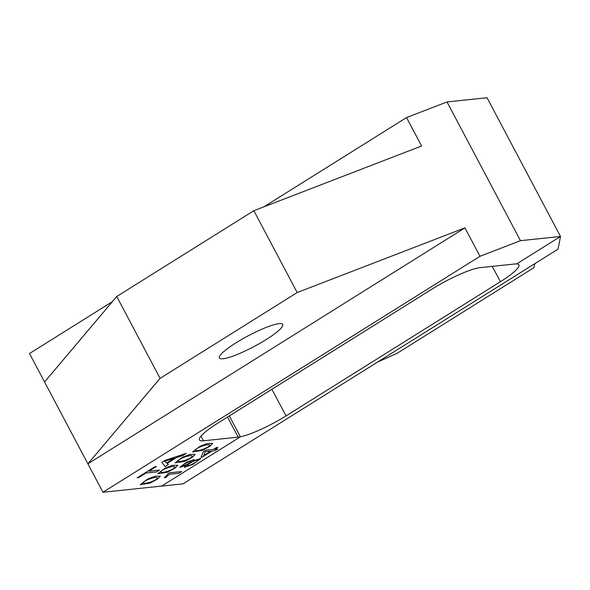 <?xml version="1.0" encoding="UTF-8"?>
<svg xmlns="http://www.w3.org/2000/svg" width="590" height="590" viewBox="0 0 590 590"><rect width="100%" height="100%" fill="white"/><g stroke="black" fill="none" stroke-linecap="round" stroke-linejoin="round"><path stroke-width="0.89" d="M167.184 463.371L168.364 464.559L165.215 466.528L161.822 462.398L165.008 460.37L186.197 453.363L182.826 455.51L176.572 457.53L167.199 463.393L168.364 464.559M165.134 468.106L172.317 465.363L177.76 465.2L175.009 468.128L167.508 472.192L157.67 473.777L165.134 468.106L172.332 465.392L177.774 465.23M167.774 473.895L169.559 472.782L181.624 471.543L178.873 473.269L169.478 474.257L165.746 477.517L164.308 477.635C166.66 475.71 167.818 474.463 167.774 473.895L169.559 472.782M148.931 471.174L159.521 470.06L156.564 471.941L145.973 473.055L138.584 477.686L137.168 477.834L154.934 466.675L156.35 466.528L148.938 471.196L159.536 470.083M175.097 462.87L182.583 457.228L189.744 454.455L195.202 454.315L192.436 457.221L184.943 461.284L175.097 462.87L182.568 457.198L189.759 454.484L195.202 454.315M479.987 256.296L102.955 492.259L183.003 483.844L558.074 249.105L560.5 236.472L516.648 263.914L560.5 236.472L520.476 240.676L479.987 256.296L464.927 227.858L297.183 292.544L253.847 210.696L421.592 146.003L406.532 117.565L263.959 206.795M161.66 486.086L240.403 436.807L161.66 486.086M238.176 437.153A39.825 6.792 152.1 0 0 240.403 436.807L229.355 415.928L240.403 436.807A39.825 6.792 152.1 0 0 286.017 415.898L500.394 281.732A39.825 6.792 152.1 0 0 518.912 264.851A39.825 6.792 152.1 0 0 516.648 263.914A39.825 6.792 152.1 0 0 514.878 263.981L480.186 267.631A39.825 6.792 152.1 0 0 432.352 288.886L217.976 423.052A39.825 6.792 152.1 0 0 199.45 439.941A39.825 6.792 152.1 0 0 203.491 440.804L238.176 437.153L227.541 417.064M214.804 449.248L217.695 448.968L214.937 450.694L212.061 450.996L202.326 457.088L200.976 457.228L203.425 451.616L205.674 450.207L213.455 449.388L216.486 447.493L217.835 447.345L214.819 449.27L217.695 448.968M140.25 484.715L147.707 479.021L154.882 476.27L160.34 476.123L157.574 479.036L150.081 483.099L140.25 484.715L147.721 479.043L154.897 476.3L160.333 476.108M192.856 461.1L200.902 458.415L193.011 464.389L184.279 467.361L186.388 465.134M184.264 467.332L186.403 465.163L179.81 467.346L186.654 462.184L194.243 459.514M199.995 446.291L207.179 443.547L212.629 443.392L209.87 446.305L202.37 450.376L192.539 451.984L199.995 446.291L207.193 443.569L212.636 443.407M487.045 97.741L560.5 236.472L487.045 97.741L447.021 101.952L406.532 117.565M44.56 381.966L116.746 296.497L160.082 378.352L87.895 463.821L29.5 353.528L112.395 301.652M520.476 240.676L447.021 101.952M266.083 339.619A35.843 6.114 152.1 0 0 282.757 324.426A35.843 6.114 152.1 0 0 236.066 342.775A35.843 6.114 152.1 0 0 219.399 357.975A35.843 6.114 152.1 0 0 266.083 339.619M160.082 378.352L297.183 292.544M116.746 296.497L253.847 210.696M102.955 492.259L87.895 463.821L464.927 227.858M203.675 455.51L210.696 451.114L205.298 451.704L203.69 455.532L210.711 451.136M200.976 457.228L203.425 451.616M203.439 451.638L205.674 450.207M205.689 450.229L213.455 449.388M213.469 449.418L216.486 447.493M216.493 447.515L217.85 447.375M178.04 461.203L178.04 460.945C179.367 463.18 192.362 458.179 192.281 456.195C190.998 454.071 178.01 459.027 178.04 460.945C179.353 463.157 192.347 458.15 192.266 456.166L192.274 455.959M137.168 477.834L154.934 466.675L156.365 466.557M169.573 472.811L181.624 471.543M164.322 477.664C166.675 475.739 167.833 474.493 167.789 473.925M143.171 482.738C144.491 484.973 157.493 479.965 157.405 477.989L157.419 478.011C156.136 475.887 143.156 480.843 143.186 482.768L143.178 483.018M143.186 482.768C144.506 485.002 157.508 479.995 157.419 478.011L157.405 477.989M160.598 471.83C161.925 474.065 174.92 469.057 174.832 467.081L174.847 467.103C173.563 464.979 160.583 469.935 160.613 471.86L160.613 472.111M160.613 471.86C161.94 474.087 174.935 469.087 174.847 467.103L174.832 467.081M157.67 473.777L165.148 468.136M187.554 465.097C185.09 467.619 195.902 462.936 197.635 460.613L197.842 460.119L197.65 460.635C199.804 458.165 189.331 462.818 187.568 465.119L187.377 465.621M187.568 465.119C185.105 467.649 195.917 462.958 197.65 460.635L197.635 460.613M183.092 465.222C181.469 467.214 189.648 463.416 191.042 461.653L191.057 461.675C192.797 459.699 184.427 463.497 183.107 465.252L182.922 465.68M183.107 465.252C181.477 467.243 189.663 463.445 191.057 461.675L191.042 461.653M179.825 467.376L186.669 462.213L194.25 459.529L192.694 461.225L200.895 458.4M164.603 461.284L166.741 462.966L174.352 458.209M166.756 462.995L174.36 458.238L164.617 461.306L166.741 462.966M161.822 462.398L165.008 460.37L186.211 453.393M195.467 450.295L195.474 450.037C196.794 452.272 209.797 447.272 209.708 445.288C208.425 443.164 195.445 448.12 195.474 450.037C196.78 452.242 209.782 447.242 209.693 445.258L209.708 445.052M192.524 451.955L200.01 446.32M377.666 362.009L396.893 353.447L533.994 267.646L534.754 263.701M203.491 440.804L201.006 436.113M500.394 281.732L492.252 266.363M286.017 415.898L271.924 389.289"/></g></svg>
